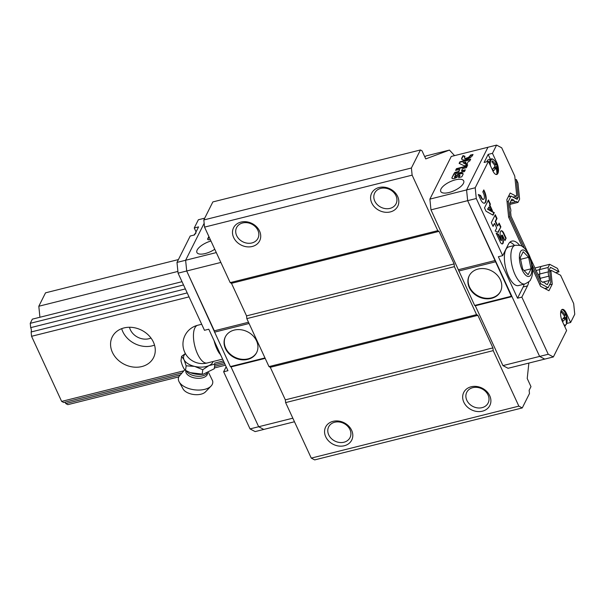 <?xml version="1.0" encoding="UTF-8"?>
<svg xmlns="http://www.w3.org/2000/svg" width="605" height="605" viewBox="0 0 605 605"><rect width="100%" height="100%" fill="white"/><g stroke="black" fill="none" stroke-linecap="round" stroke-linejoin="round"><path stroke-width="0.91" d="M179.836 375.017L65.771 403.573L67.828 404.654L178.793 376.877M225.423 365.208L214.351 367.976M224.757 363.771L214.571 366.327M178.414 259.568L45.526 292.835L38.811 306.243L39.922 317.254M177.9 271.426L38.811 306.243M182.014 281.688L32.337 319.153L30.25 323.32L30.689 327.645L185.357 288.925M183.527 284.955L30.25 323.32M187.202 292.911L31.127 331.979A3.184 1.286 75.9 0 0 30.689 327.645M31.127 331.979L31.558 336.297L61.642 401.402L63.706 402.491L181.25 373.066M189.032 296.881L31.558 336.297M123.995 327.933A23.096 19.126 26.6 0 1 148.588 335.261A23.096 19.126 26.6 0 1 153.564 357.593A23.096 19.126 26.6 0 1 124.35 364.346A23.096 19.126 26.6 0 1 112.265 336.894A23.096 19.126 26.6 0 1 123.995 327.933M223.434 360.905L214.571 363.121M183.254 370.963L61.642 401.402M224.092 362.342L214.79 364.671M65.771 403.573A3.184 1.286 75.9 0 0 64.803 402.212M150.978 338.029A14.588 12.077 26.6 0 1 129.493 327.26M154.54 345.115A23.096 19.126 26.6 0 1 121.681 328.651M454.552 155.629L449.462 150.078L425.754 158.911L421.995 150.774L420.445 149.964L411.4 168.001L412.126 175.155L437.77 230.664L439.071 231.352L454.128 263.924L454.4 266.654L476.574 314.645L477.874 315.326L492.931 347.898L493.204 350.628L518.856 406.136L522.266 407.929L529.473 393.545L529.141 390.293L530.978 386.64L527.22 378.503L528.861 363.076M420.445 149.964L212.854 201.926L203.817 219.963L204.543 227.125L230.187 282.633L231.488 283.314L246.545 315.886L246.817 318.623L268.991 366.607L270.291 367.288L285.341 399.86L285.62 402.597L311.265 458.106L314.676 459.898L522.266 407.929M518.856 406.136L311.265 458.106M449.462 150.078L426.207 155.901L424.748 156.733M411.4 168.001L203.817 219.963M412.126 175.155L204.543 227.125M240.971 222.088A14.588 12.077 26.6 0 1 260.642 237.576A14.588 12.077 26.6 0 1 238.211 243.195A14.588 12.077 26.6 0 1 240.971 222.088M379.07 187.512A14.588 12.077 26.6 0 1 398.74 203.008A14.588 12.077 26.6 0 1 376.318 208.619A14.588 12.077 26.6 0 1 379.07 187.512M437.77 230.664L230.187 282.633M439.071 231.352L231.488 283.314M454.128 263.924L246.545 315.886M454.4 266.654L246.817 318.623M476.574 314.645L268.991 366.607M477.874 315.326L270.291 367.288M492.931 347.898L285.341 399.86M493.204 350.628L285.62 402.597M471.144 386.776A14.588 12.077 26.6 0 1 490.814 402.272A14.588 12.077 26.6 0 1 468.391 407.883A14.588 12.077 26.6 0 1 471.144 386.776M333.045 421.345A14.588 12.077 26.6 0 1 352.715 436.84A14.588 12.077 26.6 0 1 330.285 442.452A14.588 12.077 26.6 0 1 333.045 421.345M380.749 188.397A11.956 9.899 26.6 0 1 393.484 192.193A11.956 9.899 26.6 0 1 396.063 203.749A11.956 9.899 26.6 0 1 380.938 207.243A11.956 9.899 26.6 0 1 374.684 193.04A11.956 9.899 26.6 0 1 380.749 188.397M334.724 422.23A11.956 9.899 26.6 0 1 347.452 426.026A11.956 9.899 26.6 0 1 350.03 437.581A11.956 9.899 26.6 0 1 334.905 441.075A11.956 9.899 26.6 0 1 328.651 426.873A11.956 9.899 26.6 0 1 334.724 422.23M472.823 387.661A11.956 9.899 26.6 0 1 485.558 391.45A11.956 9.899 26.6 0 1 488.137 403.013A11.956 9.899 26.6 0 1 473.012 406.507A11.956 9.899 26.6 0 1 466.757 392.297A11.956 9.899 26.6 0 1 472.823 387.661M242.65 222.965A11.956 9.899 26.6 0 1 255.386 226.762A11.956 9.899 26.6 0 1 257.957 238.325A11.956 9.899 26.6 0 1 242.839 241.811A11.956 9.899 26.6 0 1 236.585 227.609A11.956 9.899 26.6 0 1 242.65 222.965M555.64 272.658L559.005 271.819L557.409 268.363L549.673 264.302L548.085 267.486L548.516 271.811L539.887 273.967L539.448 269.649L541.044 266.465L534.933 267.992M537.921 274.458L539.887 273.967A3.184 1.286 75.9 0 0 540.326 278.3L539.758 278.444M540.499 280.047L540.326 278.3L540.499 280.047M512.98 197.132L516.352 196.285L516.731 195.528L514.764 176.07L501.696 147.794L496.584 145.102L487.948 147.265L466.568 189.932L467.657 200.663L511.338 296.261L511.981 296.594L539.622 356.413L544.734 359.105L508.056 368.286L502.936 365.601L475.296 305.782L474.653 305.442L430.972 209.852L429.883 199.113L451.269 156.445L487.948 147.265L466.568 189.932L429.883 199.113M495.956 162.889L496.788 162.677A8.016 3.237 75.9 0 1 496.72 174.474A8.016 3.237 75.9 0 1 492.757 170.716L488.432 161.369L475.205 187.769L466.568 189.932L467.657 200.663L539.622 356.413L502.936 365.601M463.445 183.36A12.644 4.923 155.2 0 1 451.655 191.709A12.644 4.923 155.2 0 1 440.75 191.467A12.644 4.923 155.2 0 1 450.165 181.704A12.644 4.923 155.2 0 1 463.702 180.865A12.644 4.923 155.2 0 1 463.445 183.36M462.613 168.636L466.394 167.691L467.264 165.944L456.473 168.651L455.595 170.398L459.717 169.362L458.651 171.495L454.529 172.523L456.896 173.461L464.451 171.57L465.321 169.823L461.547 170.769L462.613 168.636M472.634 155.243L473.019 154.464L470.365 155.13L469.979 155.909A3.093 1.202 -24.8 0 1 467.068 157.913A3.093 1.202 -24.8 0 1 464.451 157.829A3.093 1.202 -24.8 0 1 464.489 157.277L464.973 156.309L463.007 155.614L461.834 157.943A6.08 2.367 -24.8 0 0 461.713 159.145A6.08 2.367 -24.8 0 0 466.962 159.259A6.08 2.367 -24.8 0 0 472.634 155.243M469.707 161.074L470.69 159.123L459.891 161.822L459.119 163.373L464.315 165.838L467.756 164.976L463.037 162.745L465.933 162.019L465.374 163.131L467.068 163.94L468.33 161.414L469.707 161.074M458.575 177.628L461.819 176.811L462.984 174.49A4.001 1.558 -24.8 0 0 463.067 173.696A4.001 1.558 -24.8 0 0 459.618 173.62A4.001 1.558 -24.8 0 0 455.883 176.267L454.468 177.091L455.852 174.21L454.045 173.499L451.995 177.575A3.479 1.354 -24.8 0 0 451.958 178.203A3.479 1.354 -24.8 0 0 454.899 178.286A3.479 1.354 -24.8 0 0 458.174 176.032L459.762 175.147L458.575 177.628M475.205 187.769L476.286 198.508L430.972 209.852M495.298 260.483L458.613 269.671M495.435 261.829L458.749 271.017M478.063 269.051A17.507 14.497 26.6 0 1 496.705 274.609A17.507 14.497 26.6 0 1 500.479 291.534A17.507 14.497 26.6 0 1 478.336 296.647A17.507 14.497 26.6 0 1 469.177 275.85A17.507 14.497 26.6 0 1 478.063 269.051M511.338 296.261L474.653 305.442M511.981 296.594L475.296 305.782M500.6 291.277A17.507 14.497 26.6 0 1 478.585 296.148A17.507 14.497 26.6 0 1 469.306 275.6M459.823 175.465L459.029 177.515M455.716 174.49L454.234 173.9L451.995 177.575M452.185 177.983A3.479 1.354 -24.8 0 0 452.094 178.384M454.234 173.9L454.045 173.499M454.673 177.363L455.875 177.061L455.694 176.652M463.127 173.915A4.001 1.558 -24.8 0 0 459.535 174.127A4.001 1.558 -24.8 0 0 456.072 176.675L455.875 177.061M465.933 162.019L465.691 163.282M467.317 165.089L463.037 162.745M470.425 159.637L460.08 162.231L459.437 163.524M460.08 162.231L459.891 161.822M464.829 156.604L463.188 156.022L462.023 158.351A6.08 2.367 -24.8 0 0 461.834 159.334M463.188 156.022L463.007 155.614M464.451 157.829L464.64 158.238A3.093 1.202 -24.8 0 0 467.257 158.321A3.093 1.202 -24.8 0 0 470.168 156.309L469.979 155.909M472.762 154.986L470.554 155.538L470.168 156.309M470.554 155.538L470.365 155.13M465.064 170.345L461.736 171.177L461.547 170.769M459.717 169.362L458.84 171.903L455.232 172.803M458.84 171.903L458.651 171.495M467.007 166.466L456.662 169.06L456.049 170.285M456.662 169.06L456.473 168.651M548.516 271.811A3.184 1.286 75.9 0 0 548.954 276.137L540.326 278.3A3.184 1.286 75.9 0 1 539.887 273.967L539.448 269.649L536.083 270.488M559.005 271.819L550.497 267.349L549.514 269.316L550.822 282.293L548.13 287.677L540.847 283.858L532.211 265.149M530.57 258.547L541.12 281.385L543.177 282.467A3.184 1.286 75.9 0 1 543.645 282.013A3.184 1.286 75.9 0 1 545.241 283.548L547.306 284.63L549.393 280.463L548.954 276.137M524.285 248.005L509.833 216.726L508.291 201.465L510.991 196.088L517.177 199.332L518.16 197.366L516.36 179.519L517.956 182.967L519.589 199.196L518.001 202.38L515.936 201.299A3.184 1.286 75.9 0 1 515.468 201.752A3.184 1.286 75.9 0 1 513.872 200.21L511.815 199.128L509.72 203.303L510.159 207.621A3.184 1.286 75.9 0 1 510.597 211.954L511.036 216.28L527.598 252.126M566.726 323.471L570.628 322.495L574.75 314.275L573.669 303.544L560.601 275.267L551.321 270.397L550.943 271.153L552.252 284.131L548.947 290.725L540.583 286.331L532.612 269.081M515.142 179.821L516.36 179.519M516.352 196.285L510.166 193.04L506.861 199.635L508.631 217.18L522.13 246.401M496.584 145.102L492.462 153.322L496.788 162.677M476.286 198.508L502.687 255.643L508.306 244.428A24.805 10.013 75.9 0 1 511.868 241.108A24.805 10.013 75.9 0 1 519.665 245.35M502.687 255.643L498.369 256.724L517.54 298.197L521.85 297.123L527.469 285.908A24.805 10.013 75.9 0 0 528.793 281.809M521.85 297.123L548.251 354.258L553.371 356.942L566.605 330.534L562.279 321.179A8.016 3.237 75.9 0 1 562.347 309.382A8.016 3.237 75.9 0 1 566.31 313.14L570.628 322.495M504.933 240.601L506.12 238.226L503.799 233.197A5.188 2.095 75.9 0 0 501.235 230.77A5.188 2.095 75.9 0 0 501.197 238.4L501.575 240.54L501.137 240.124L498.399 234.196L496.153 233.122L500.229 241.94A4.507 1.823 75.9 0 0 502.392 243.921A4.507 1.823 75.9 0 0 502.49 237.417L502.105 236.578A1.006 0.408 75.9 0 1 502.112 235.103A1.006 0.408 75.9 0 1 502.611 235.572L504.933 240.601M498.119 232.418L500.887 226.89L499.14 223.116L497.756 225.884L495.631 221.279L497.015 218.511L495.268 214.745L491.313 222.64L493.052 226.414L494.565 223.396L496.697 228.009L495.185 231.019L498.119 232.418M486.042 211.236L493.045 215.161L494.3 212.642L487.955 209.096L489.014 206.97L490.133 209.383L492.417 210.661L489.899 205.216L490.405 204.203L488.454 199.983L484.492 207.886L486.042 211.236M478.298 194.477L480.62 199.506A7.88 3.184 75.9 0 0 484.514 203.197A7.88 3.184 75.9 0 0 484.582 191.603L483.803 189.925L482.835 191.868L483.607 193.547A4.008 1.618 75.9 0 1 483.516 199.317A4.008 1.618 75.9 0 1 481.595 197.563L480.627 195.476L478.298 194.477M548.251 354.258L539.622 356.413L544.734 359.105L553.371 356.942M548.085 267.486L539.448 269.649L541.044 266.465L549.673 264.302M564.79 326.617L565.441 325.331M488.432 161.369L484.121 162.442L488.152 154.404L492.462 153.322M490.383 159.236L488.152 154.404M517.54 298.197L523.159 286.982A24.805 10.013 75.9 0 0 524.195 284.138M514.507 245.456A24.805 10.013 75.9 0 0 509.856 242.25M481.595 197.563L481.156 197.669L480.196 195.581L478.464 194.84M480.196 195.581L480.627 195.476M481.156 197.669A4.008 1.618 75.9 0 0 483.085 199.423L483.516 199.317M484.295 203.235A7.88 3.184 75.9 0 0 484.151 191.709L483.554 190.424M491.767 210.298L489.468 205.322L489.974 204.316L488.205 200.489M489.974 204.316L490.405 204.203M489.468 205.322L489.899 205.216M492.75 214.994L493.869 212.748L487.524 209.201L489.014 206.97M487.524 209.201L487.955 209.096M493.869 212.748L494.3 212.642M497.809 232.275L500.887 226.89M492.871 226.02L494.565 223.396M497.756 225.884L497.325 225.99L495.2 221.385L496.584 218.624L495.019 215.244M496.584 218.624L497.015 218.511M495.2 221.385L495.631 221.279M504.752 240.208L506.12 238.226M502.112 235.103L501.681 235.209A1.006 0.408 75.9 0 0 501.674 236.691L502.105 236.578M502.165 243.944A4.507 1.823 75.9 0 0 502.059 237.531L501.674 236.691M502.059 237.531L502.49 237.417M501.575 240.54L500.706 240.23L497.968 234.301L496.342 233.522M497.968 234.301L498.399 234.196M505.689 238.34L503.368 233.303A5.188 2.095 75.9 0 0 501.031 230.853M500.456 227.004L498.891 223.623M518.001 202.38L509.833 204.422M513.872 200.21L510.892 200.958M549.393 280.463L542.602 282.164M549.665 270.813L551.321 270.397M550.376 270.632L549.605 270.223M544.757 288.517L548.13 287.677M539.584 284.168L540.847 283.858M508.616 217.036L509.833 216.726M507.073 201.768L508.291 201.465M508.298 196.754L510.991 196.088M514.953 198.168L518.16 197.366M513.751 197.54L513.698 196.95M510.045 196.323L508.835 195.687M549.567 284.804L552.252 284.131M545.96 289.152L546.496 288.086M549.726 271.456L550.943 271.153M497.348 171.601A15.08 12.97 -160.2 0 0 496.576 166.821A15.08 6.375 -19.8 0 0 496.66 164.492A15.08 6.375 -19.8 0 0 496.622 164.386A14.142 12.16 -160.2 0 0 496.41 163.864A14.142 12.16 -160.2 0 0 495.813 162.639A15.08 5.316 150.4 0 1 495.677 164.87A15.08 12.97 -160.2 0 0 492.372 160.832A14.142 4.984 150.4 0 1 491.85 161.875A15.08 11.903 32.3 0 1 495.094 166.042A15.08 5.316 150.4 0 1 492.576 169.097A14.142 11.17 32.3 0 1 493.385 170.844A15.08 6.375 -19.8 0 0 495.994 167.986A15.08 11.903 32.3 0 1 496.826 172.652A14.142 5.982 -19.8 0 0 497.121 172.123A14.142 5.982 -19.8 0 0 497.348 171.601L496.803 171.714M486.912 161.747A8.304 3.35 -104.1 0 1 488.439 159.728L491.283 159.017A8.304 3.35 -104.1 0 0 489.475 163.615M496.576 166.821L494.202 167.305M496.622 164.386L495.79 164.552M495.677 164.87L494.64 165.278M495.994 167.986L493.355 168.296M566.87 322.064A15.08 12.97 -160.2 0 0 566.098 317.285A15.08 6.375 -19.8 0 0 566.182 314.955A15.08 6.375 -19.8 0 0 566.144 314.85A14.142 12.16 -160.2 0 0 565.932 314.328A14.142 12.16 -160.2 0 0 565.335 313.103A15.08 5.316 150.4 0 1 565.199 315.334A15.08 12.97 -160.2 0 0 561.894 311.295A14.142 4.984 150.4 0 1 561.372 312.339A15.08 11.903 32.3 0 1 564.616 316.506A15.08 5.316 150.4 0 1 562.098 319.561A14.142 11.17 32.3 0 1 562.907 321.308A15.08 6.375 -19.8 0 0 565.516 318.449A15.08 11.903 32.3 0 1 566.348 323.115A14.142 5.982 -19.8 0 0 566.643 322.586A14.142 5.982 -19.8 0 0 566.87 322.064L566.333 322.178M566.098 317.285L563.731 317.769M566.144 314.85L565.312 315.016M565.199 315.334L564.163 315.742M565.516 318.449L562.877 318.759M515.203 245.282L508.729 246.9A19.935 8.054 75.9 0 0 505.871 249.57A19.935 8.054 75.9 0 0 507.005 272.371A19.935 8.054 75.9 0 0 518.417 285.59L524.89 283.964C528.83 281.945 530.736 280.455 530.608 279.502C532.309 276.659 532.937 272.621 532.491 267.365C531.092 257.163 527.719 250.22 522.38 246.545C522.039 245.63 519.65 245.214 515.203 245.282A19.935 8.054 75.9 0 0 512.344 247.952A19.935 8.054 75.9 0 0 513.479 270.745A19.935 8.054 75.9 0 0 524.89 283.964M522.697 269.134L528.12 274.715L531.084 268.801L528.619 257.306L523.196 251.725L520.232 257.639L522.697 269.134M524.081 270.556L531.084 268.801M520.587 259.318L528.619 257.306M226.141 366.774L223.638 371.772L250.039 428.907L255.151 431.592L263.788 429.429L258.668 426.744L231.027 366.925L230.384 366.585L186.703 270.995L185.622 260.263L204.15 223.283L185.622 260.263L216.303 252.58M248.504 322.261L214.344 330.814L186.703 270.995L220.863 262.441M210.963 241.024A12.644 4.923 -24.8 0 0 197.17 250.016A12.644 4.923 -24.8 0 0 196.912 252.512A12.644 4.923 -24.8 0 0 214.767 249.252M208.861 236.472L207.734 238.725A3.479 1.354 -24.8 0 0 207.689 239.346A3.479 1.354 -24.8 0 0 210.283 239.55M250.039 428.907L258.668 426.744L263.788 429.429L294.469 421.753M265.187 358.372L231.027 366.925L258.668 426.744L292.828 418.191M230.384 366.585L264.982 357.926M247.755 359.37A17.507 14.497 26.6 0 1 229.113 353.812A17.507 14.497 26.6 0 1 225.34 336.887A17.507 14.497 26.6 0 1 247.483 331.767A17.507 14.497 26.6 0 1 256.641 352.571A17.507 14.497 26.6 0 1 247.755 359.37M214.48 332.16L249.071 323.501M256.77 352.322A17.507 14.497 26.6 0 1 248.012 358.863A17.507 14.497 26.6 0 1 229.484 353.426A17.507 14.497 26.6 0 1 225.468 336.637M209.05 236.88L207.916 239.134L207.734 238.725M207.916 239.134A3.479 1.354 -24.8 0 0 207.825 239.535M223.638 371.772L227.956 370.691L208.785 329.211L204.475 330.292L178.074 273.157L176.985 262.419L190.22 236.018L194.538 234.937L198.569 226.89L194.25 227.972L196.058 231.896M194.25 227.972L198.372 219.759L204.717 218.163M178.074 273.157L186.703 270.995L185.622 260.263L176.985 262.419M181.591 356.345L180.986 360.943C182.264 365.851 183.784 369.005 185.538 370.404L190.288 372.657L203.189 374.238L214.253 368.755L214.858 364.149L208.99 365.579A14.981 8.069 -172.6 0 1 194.636 366.403A14.981 8.069 -172.6 0 1 184.041 359.718L181.591 356.345L185.387 353.539M213.104 361.51A14.981 8.069 -172.6 0 1 208.99 365.579L202.773 369.708L194.636 366.403L186.143 365.806L184.041 359.718A14.981 8.069 -172.6 0 1 185.463 353.683M214.586 341.764L216.945 349.024L221.097 355.846M214.094 340.691A19.451 7.857 75.9 0 0 216.945 349.024A19.451 7.857 75.9 0 0 219.055 352.897L219.305 353.29M202.176 374.313L202.773 369.708M185.538 370.404L186.143 365.806M208.596 372.62L212.657 380.961A17.326 9.332 -172.6 0 1 212.234 384.455A17.326 9.332 -172.6 0 1 211.084 386.05L205.481 391.881A12.16 6.549 -172.6 0 1 193.744 394.513A12.16 6.549 -172.6 0 1 183.081 388.955L179.163 381.876A17.326 9.332 -172.6 0 1 178.944 376.56L184.805 369.693M211.084 386.05A17.326 9.332 -172.6 0 1 194.364 389.802A17.326 9.332 -172.6 0 1 179.163 381.876M207.576 373.088L207.5 373.716A10.943 5.899 -172.6 0 1 207.167 374.767A10.943 5.899 -172.6 0 1 194.886 377.989A10.943 5.899 -172.6 0 1 185.796 370.88L185.841 370.57M203.189 374.238L202.471 374.313A14.838 7.994 -172.6 0 1 190.507 372.748A14.838 7.994 -172.6 0 1 189.962 372.536M459.929 175.707L459.747 175.299M456.072 176.675L455.883 176.267M462.023 158.351L461.834 157.943M565.478 313.352L566.31 313.14M523.159 286.982L527.469 285.908M484.151 191.709L484.582 191.603M500.706 240.23L501.137 240.124M503.368 233.303L503.799 233.197M496.66 164.492A15.08 15.08 0 0 1 497.484 171.699A7.903 3.191 -104.1 0 1 496.985 173.522A7.903 3.191 -104.1 0 1 496.1 174.49M490.443 165.717A7.903 3.191 -104.1 0 1 491.283 159.69A7.903 3.191 -104.1 0 1 494.814 161.006C493.022 159.062 491.842 158.397 491.283 159.017M566.182 314.955A15.08 15.08 0 0 1 567.014 322.162A7.903 3.191 -104.1 0 1 566.507 323.985A7.903 3.191 -104.1 0 1 563.883 324.651M561.795 309.662A7.903 3.191 -104.1 0 1 564.336 311.469A15.08 15.08 0 0 1 565.932 314.328M567.014 322.162L566.454 324.151L564.843 325.581A8.304 3.35 -104.1 0 1 564.329 325.611M520.398 251.831A13.62 5.498 75.9 0 0 525.329 274.829A13.62 5.498 75.9 0 0 531.25 263.001A13.62 5.498 75.9 0 0 520.398 251.831M194.349 234.528A7.903 3.191 75.9 0 0 194.137 235.035L196.012 232.925M195.362 233.288A8.304 3.35 75.9 0 0 194.818 234.037A8.304 3.35 75.9 0 0 194.485 234.944M207.137 363.008A19.451 19.451 0 0 1 184.752 352.299A19.451 19.451 0 0 1 197.691 325.263A19.451 7.857 75.9 0 0 194.893 327.872A19.451 7.857 75.9 0 0 197.525 353.887A19.451 7.857 75.9 0 0 207.137 363.008L222.61 359.128M207.099 373.285A10.943 5.899 -172.6 0 1 196.444 376.151A10.943 5.899 -172.6 0 1 186.438 370.895M459.944 175.556L459.762 175.147M454.658 177.499L454.468 177.091M515.468 201.752L509.788 203.174M543.645 282.013L542.745 282.24M496.41 163.864A15.08 15.08 0 0 0 494.814 161.006M497.484 171.699L496.932 173.688M564.843 325.581L564.367 325.702M197.691 325.263L201.692 324.265"/></g></svg>
